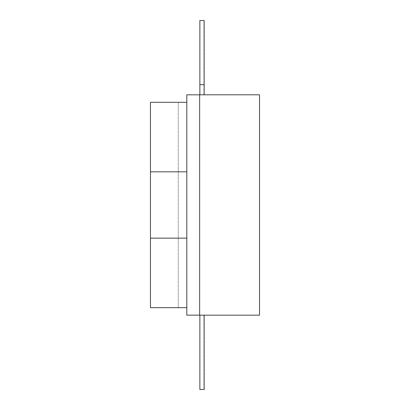 <?xml version="1.0" encoding="UTF-8"?>
<svg xmlns="http://www.w3.org/2000/svg" width="410" height="410" viewBox="0 0 410 410"><rect width="100%" height="100%" fill="white"/><g stroke="black" fill="none" stroke-linecap="round" stroke-linejoin="round"><path stroke-width="0.31" stroke-dasharray="2.05 1.54" d="M259.525 216.926L259.525 228.754L259.545 216.926M259.545 222.609L259.545 227.796M259.545 315.167L259.545 94.812L199.655 94.812L199.655 315.157L199.655 94.812L199.655 315.157L259.545 315.167M259.545 159.423L259.545 204.616L259.545 159.423M259.545 175.188L259.525 204.616L259.525 175.188M259.545 182.547L259.525 172.323L259.545 182.547M259.545 180.395L259.525 172.323L259.545 180.395M259.525 221.682L259.545 239.112L259.545 221.682M259.545 230.748L259.545 232.321M259.545 160.771L259.545 155.385L259.545 160.771M259.525 160.771L259.525 155.385L259.525 160.771M259.525 227.796L259.525 222.609M259.525 232.321L259.525 230.748M259.525 230.456L259.525 214.322L259.545 230.456M259.525 238.717L259.545 214.379L259.525 238.717M259.525 230.984L259.525 213.984L259.545 230.984M204.144 94.812L199.865 94.812L204.144 94.812L204.144 20.5L199.865 20.5L199.865 94.812L203.929 94.812L199.865 94.812L199.865 20.5L203.929 20.5L203.929 94.812L203.929 84.675L199.865 84.675L199.865 94.812M199.865 315.167L199.865 389.5L199.865 315.167L204.144 315.167L199.865 315.167L203.929 315.167L199.865 315.167L199.865 389.5L204.144 389.5L204.144 315.167M199.865 84.675L199.865 20.5L203.929 20.5L203.929 84.675M203.929 315.167L203.929 389.5L199.865 389.5L203.929 389.5L203.929 315.167M199.655 94.823L186.816 94.823L186.816 315.157L199.655 315.157M186.816 102.31L186.816 307.669L186.816 102.31L186.816 307.669L178.263 307.669L186.816 307.669L178.263 307.669L186.816 307.669L186.816 102.31L178.263 102.31L178.263 307.669L178.263 102.31L186.816 102.31L178.263 102.31L186.816 102.31L186.816 204.99L186.816 102.31L150.455 102.31L150.455 171.831L186.816 171.831M150.455 171.831L150.455 307.669L186.816 307.669M178.263 102.31L178.263 307.669L178.263 102.31M150.455 238.143L186.816 238.143"/><path stroke-width="0.61" d="M259.545 94.812L259.545 315.167L199.655 315.167L199.655 94.812L259.545 94.812M204.144 84.675L199.865 84.675L199.865 20.5L204.144 20.5L204.144 94.812M199.865 84.675L199.865 94.812M199.865 315.167L199.865 389.5L204.144 389.5L204.144 315.167M199.655 94.823L186.816 94.823L186.816 102.31L150.455 102.31L150.455 307.669L186.816 307.669L186.816 315.157L199.655 315.157M150.455 171.831L186.816 171.831L186.816 307.669M150.455 238.143L186.816 238.143M186.816 102.31L186.816 171.831"/></g></svg>
